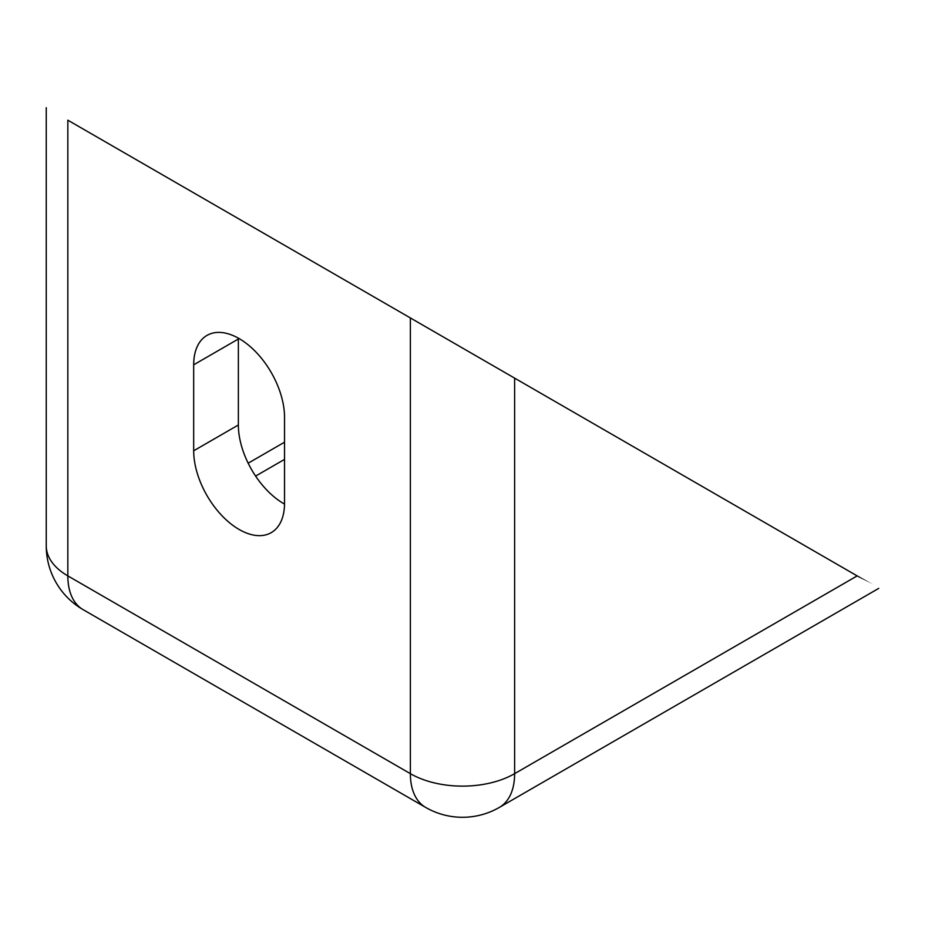 <?xml version="1.0" encoding="UTF-8"?>
<svg xmlns="http://www.w3.org/2000/svg" width="925" height="925" viewBox="0 0 925 925"><rect width="100%" height="100%" fill="white"/><g stroke="black" fill="none" stroke-linecap="round" stroke-linejoin="round"><path stroke-width="1.39" d="M239.113 338.585A64.241 37.093 -120 0 0 206.992 335.405A64.241 37.093 -120 0 0 193.683 364.808L193.683 450.787A64.241 37.093 -120 0 0 221.722 515.433A64.241 37.093 -120 0 0 271.222 532.65A64.241 37.093 -120 0 0 284.53 503.246L284.53 417.256A64.241 37.093 -120 0 0 239.113 338.585M238.373 338.157A64.241 37.093 -120 0 0 238.361 339.012L238.361 424.991A64.241 37.093 -120 0 0 284.53 504.09M514.624 378.128L514.624 773.658A73.711 42.562 180 0 1 410.376 773.658L67.837 575.893L67.837 120.181C39.717 103.947 39.717 103.947 67.837 120.181L857.163 575.893C885.283 592.139 885.283 592.139 857.163 575.905M238.361 339.012L193.683 364.808M46.25 107.716L46.25 545.808A73.711 42.562 180 0 0 67.837 575.893A73.711 42.562 120 0 0 83.111 609.644L425.639 807.409A73.711 42.562 -60 0 1 410.376 773.658L410.376 317.946M425.639 807.409A73.711 73.711 0 0 0 499.361 807.409A73.711 42.562 -120 0 0 514.624 773.658L857.163 575.893M255.612 476.086L284.53 459.39M284.53 442.196L248.166 463.194M238.361 424.991L193.683 450.787M499.361 807.409L878.75 588.369M46.25 545.808A73.711 73.711 0 0 0 83.111 609.644"/></g></svg>
